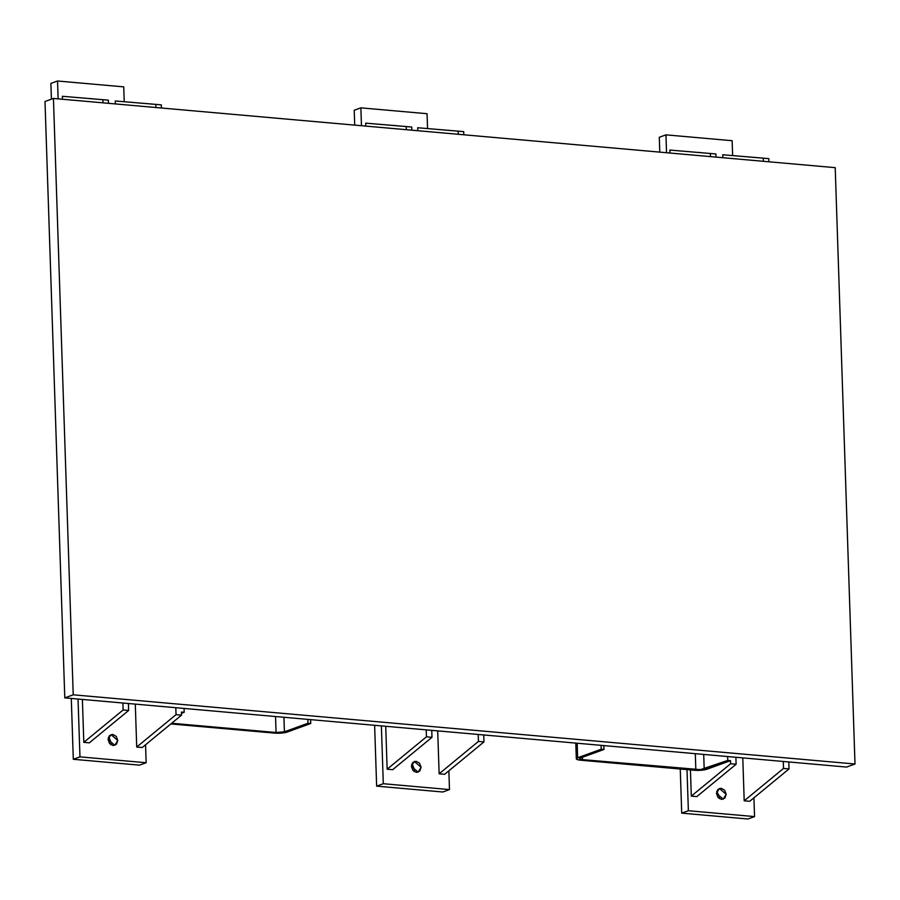 <?xml version="1.0" encoding="UTF-8"?>
<svg xmlns="http://www.w3.org/2000/svg" width="900" height="900" viewBox="0 0 900 900"><rect width="100%" height="100%" fill="white"/><g stroke="black" fill="none" stroke-linecap="round" stroke-linejoin="round"><path stroke-width="1.35" d="M287.944 119.205L290.7 119.453L287.944 119.205M164.16 108.248L161.404 107.944L161.303 104.873L155.779 104.377L155.891 107.516L155.779 104.377L115.279 100.969L115.38 103.927L115.279 100.969L161.303 104.873L161.404 107.944L164.16 108.248M124.222 101.722L123.728 86.861L57.544 81L58.129 98.865L57.544 81L123.728 86.861L124.222 101.722M62.471 99.248L62.381 96.289L62.471 99.248M89.696 98.584L93.6 98.91M51.413 99.18L50.884 83.407L57.544 81L50.884 83.407L51.413 99.18M89.876 98.516L93.566 98.91M360.877 107.854L361.463 125.719L360.877 107.854L427.061 113.704L360.877 107.854L354.218 110.261L360.877 107.854M427.556 128.576L427.061 113.704L427.556 128.576M365.805 126.101L365.715 123.142L365.805 126.101M417.803 130.703L417.701 127.744L417.803 130.703M393.019 125.438L396.934 125.764M354.713 125.123L354.218 110.261L354.713 125.123M393.21 125.37L396.9 125.764M581.175 145.17L583.931 145.406L581.175 145.17M710.471 156.555L707.715 156.364L710.471 156.555L710.37 153.472L710.471 156.555M715.995 157.095L715.883 153.956L669.87 150.064L669.971 153.023L669.87 150.064L715.883 153.956L715.995 157.095M732.623 155.576L732.139 140.715L665.944 134.854L666.54 152.719L665.944 134.854L732.139 140.715L732.623 155.576M722.869 157.714L722.768 154.755L722.869 157.714M698.074 152.438L702 152.764M659.779 152.123L659.295 137.273L665.944 134.854L659.295 137.273L659.779 152.123M698.276 152.37L701.955 152.764M687.004 769.624L688.365 810.731L754.56 816.592L753.93 797.827L754.56 816.592L747.9 819L681.716 813.139L747.9 819L754.56 816.592L688.365 810.731L681.716 813.139L680.254 769.028L681.716 813.139L688.365 810.731L687.004 769.624M691.301 796.129L690.435 769.928L691.301 796.129L730.62 763.751L736.133 764.235L735.896 757.283L736.133 764.235L696.814 796.613L691.301 796.129L730.62 763.751L730.519 760.669L730.62 763.751L736.133 764.235L696.814 796.613L691.301 796.129M744.199 800.809L742.781 757.89L744.199 800.809L783.518 768.431L783.281 761.467L783.518 768.431L789.03 768.915L788.805 761.962L789.03 768.915L749.711 801.293L744.199 800.809L783.518 768.431L789.03 768.915L749.711 801.293L744.199 800.809M716.456 793.395L717.75 789.592L721.136 788.265L724.624 790.2L726.176 794.261L724.883 798.064L721.508 799.391L718.02 797.456L716.456 793.395L719.381 788.49L726.176 794.261L723.262 799.166L716.456 793.395M719.291 798.592L719.528 796.669L716.704 791.482M577.17 743.231L577.643 757.778L601.211 749.216L601.087 745.346L601.211 749.216L603.979 749.464L603.844 745.582L603.979 749.464L601.211 749.216L577.643 757.778L576.585 759.217L578.126 759.825L697.59 770.4L706.95 769.219L730.519 760.669L727.751 760.421L730.519 760.669L706.95 769.219A9.315 1.856 -1.9 0 1 694.17 770.254L580.815 760.219A9.315 1.856 -1.9 0 1 576.315 758.812A9.315 1.856 -1.9 0 1 577.643 757.778L577.17 743.231M727.627 756.54L727.751 760.421L700.436 769.646L582.48 759.623L579.712 758.959L580.41 758.014L603.979 749.464L580.41 758.014A6.086 1.215 -1.9 0 0 579.533 758.7A6.086 1.215 -1.9 0 0 582.48 759.623L582.401 757.294L582.48 759.623L695.835 769.658L695.306 753.683L695.835 769.658A6.086 1.215 -1.9 0 0 704.183 768.971L703.71 754.425L704.183 768.971L727.751 760.421L727.627 756.54M449.483 789.581L448.864 770.816L449.483 789.581L442.834 792L376.639 786.139L442.834 792L449.483 789.581L383.299 783.72L449.483 789.581M381.375 725.895L383.299 783.72L376.639 786.139L374.625 725.299L376.639 786.139L383.299 783.72L381.375 725.895M439.132 773.798L437.704 730.879L439.132 773.798L478.451 741.42L478.215 734.467L478.451 741.42L483.964 741.915L483.728 734.951L483.964 741.915L444.645 774.293L439.132 773.798L478.451 741.42L483.964 741.915L444.645 774.293L439.132 773.798M387.146 769.196L385.718 726.278L387.146 769.196L426.454 736.819L426.229 729.866L426.454 736.819L431.978 737.314L431.741 730.35L431.978 737.314L392.659 769.691L387.146 769.196L426.454 736.819L431.978 737.314L392.659 769.691L387.146 769.196M411.39 766.395L412.684 762.581L416.07 761.265L419.558 763.189L421.11 767.25L419.816 771.053L416.441 772.38L412.942 770.445L411.39 766.395L414.315 761.479L421.11 767.25L418.185 772.155L411.39 766.395M414.461 769.669L412.909 765.607M414.214 771.581L414.461 769.669L411.637 764.471M307.98 723.262L307.856 719.381L307.98 723.262L310.736 723.51L310.613 719.629L310.736 723.51L307.98 723.262L284.411 731.812L276.064 732.499L171.686 723.262L276.064 732.499L275.524 716.524L276.064 732.499A6.086 1.215 -1.9 0 0 284.411 731.812L283.928 717.266L284.411 731.812L307.98 723.262M181.44 712.058L184.196 712.305L184.072 708.424L184.196 712.305L181.44 712.058L181.541 715.14L181.44 712.058M175.792 707.692L176.029 714.656L181.541 715.14L142.222 747.518L136.71 747.034L135.293 704.115L136.71 747.034L176.029 714.656L175.792 707.692M181.485 713.295L184.196 712.305L181.485 713.295M170.865 723.938L277.808 733.241L287.168 732.06L310.736 723.51L287.168 732.06A9.315 1.856 -1.9 0 1 274.399 733.095L170.865 723.938M78.041 699.041L79.965 756.866L146.149 762.727L145.553 744.773L146.149 762.727L139.5 765.146L73.305 759.285L139.5 765.146L146.149 762.727L79.965 756.866L73.305 759.285L71.291 698.445L73.305 759.285L79.965 756.866L78.041 699.041M83.812 742.342L82.384 699.424L83.812 742.342L123.131 709.965L122.895 703.012L123.131 709.965L128.644 710.46L128.407 703.496L128.644 710.46L89.325 742.837L83.812 742.342L123.131 709.965L128.644 710.46L89.325 742.837L83.812 742.342M108.056 739.541L109.35 735.727L112.736 734.411L116.224 736.346L117.776 740.396L116.483 744.21L113.108 745.526L109.609 743.591L108.056 739.541L110.981 734.636L117.776 740.396L114.851 745.301L108.056 739.541M111.127 742.815L109.575 738.754M110.88 744.727L111.127 742.815L108.304 737.617M458.303 134.291L458.201 131.153L463.714 131.636L463.826 134.775L463.714 131.636L417.701 127.744L458.201 131.153L458.303 134.291M406.316 129.69L406.215 126.551L411.728 127.035L411.829 130.174L411.728 127.035L365.715 123.142L406.215 126.551L406.316 129.69M136.71 747.034L176.029 714.656L181.541 715.14L142.222 747.518L136.71 747.034M763.38 161.291L763.268 158.153L768.791 158.648L768.893 161.786L768.791 158.648L722.768 154.755L763.268 158.153L763.38 161.291M102.983 102.836L102.881 99.698L108.394 100.181L108.506 103.32L108.394 100.181L62.381 96.289L102.881 99.698L102.983 102.836M73.215 694.811L53.438 98.449L835.211 167.659L855 764.01L846.562 767.07L64.789 697.871L846.562 767.07L855 764.01L835.211 167.659L53.438 98.449L73.215 694.811L855 764.01L73.215 694.811L64.789 697.871L45 101.509L53.438 98.449L45 101.509L64.789 697.871L73.215 694.811M575.786 743.107L576.315 758.756"/></g></svg>
